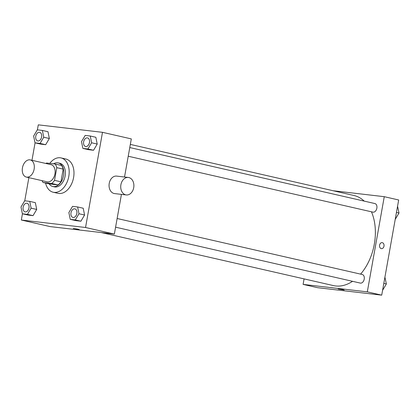 <?xml version="1.0" encoding="UTF-8"?>
<svg xmlns="http://www.w3.org/2000/svg" width="420" height="420" viewBox="0 0 420 420"><rect width="100%" height="100%" fill="white"/><g stroke="black" fill="none" stroke-linecap="round" stroke-linejoin="round"><path stroke-width="0.63" d="M34.13 169.171A8.799 5.859 102.9 0 1 26.334 177.072A8.799 5.859 102.9 0 1 22.58 167.186A8.799 5.859 102.9 0 1 30.25 159.91A8.799 5.859 102.9 0 1 34.13 169.171M30.25 159.91L51.067 164.666A8.799 5.859 102.9 0 1 54.941 173.922A8.799 5.859 102.9 0 1 47.145 181.823L26.334 177.072M60.947 181.818A11.818 7.865 102.9 0 1 58.055 184.936L49.492 183.944L43.087 182.48L51.655 183.477A11.818 7.865 102.9 0 0 54.542 180.353L60.947 181.818L63.205 169.124A11.818 7.865 102.9 0 0 61.525 165.47L55.12 164.01L46.557 163.013A11.818 7.865 102.9 0 0 45.943 163.496M43.087 182.48A11.818 7.865 102.9 0 1 42.026 180.653M54.542 180.353L56.8 167.664A11.818 7.865 102.9 0 0 55.12 164.01M58.055 184.936L51.655 183.477M63.205 169.124L56.8 167.664M49.13 183.86A12.101 8.053 -77.1 0 0 52.815 186.506A12.101 8.053 -77.1 0 0 53.387 186.606A12.101 8.053 -77.1 0 0 63.452 176.069A12.101 8.053 -77.1 0 0 58.202 162.907A12.101 8.053 -77.1 0 0 53.513 163.821M58.202 162.907L59.803 163.275A12.101 8.053 102.9 0 1 65.137 176.006A12.101 8.053 102.9 0 1 54.989 186.968A12.101 8.053 102.9 0 1 54.416 186.869L52.815 186.506M49.775 163.385A17.603 11.718 102.9 0 1 61.031 157.915A17.603 11.718 102.9 0 1 68.786 176.431A17.603 11.718 102.9 0 1 53.188 192.234A17.603 11.718 102.9 0 1 45.565 183.047M61.031 157.915L65.83 159.012A17.603 11.718 102.9 0 1 73.589 177.529A17.603 11.718 102.9 0 1 57.992 193.331L53.188 192.234M22.37 213.775L27.977 215.05L33.033 215.644L36.713 209.449L35.343 202.661L29.741 201.385L24.686 200.797L21 206.992L22.37 213.775L27.426 214.363L31.111 208.168L29.741 201.385M35.007 142.826L40.614 144.107L45.67 144.695L49.35 138.5L47.98 131.717L42.378 130.436L37.322 129.848L33.637 136.043L35.007 142.826L40.063 143.414L43.748 137.219L42.378 130.436M22.439 213.791L21.331 220.022L85.544 227.493L102.496 132.321L38.283 124.845L37.391 129.853M35.075 142.842L31.967 160.298M28.875 177.65L24.754 200.802M70.24 219.345L75.842 220.626L80.897 221.214L84.583 215.019L83.213 208.236L77.606 206.955L72.55 206.367L68.87 212.562L70.24 219.345L75.295 219.933L78.981 213.738L77.606 206.955M82.877 148.397L88.484 149.678L93.539 150.266L97.22 144.071L95.849 137.287L90.248 136.007L85.192 135.418L81.506 141.614L82.877 148.397L87.932 148.984L91.618 142.79L90.248 136.007M21.331 220.022L50.148 226.601L114.361 234.077L85.544 227.493M78.257 229.204L73.269 228.438L78.257 229.204M114.361 234.077L121.433 194.381M124.525 177.02L131.313 138.904L102.496 132.321M126.289 194.943L114.613 193.589A8.799 6.552 -83.4 0 1 109.127 184.086A8.799 6.552 -83.4 0 1 116.65 176.101L128.326 177.46A8.799 6.552 -83.4 0 1 133.712 187.666A8.799 6.552 -83.4 0 1 126.289 194.943A8.799 6.552 -83.4 0 1 120.797 185.446A8.799 6.552 -83.4 0 1 128.326 177.46M79.228 229.499L73.269 228.438M371.453 211.801A46.205 30.755 102.9 0 1 374.325 244.104A46.205 30.755 102.9 0 1 360.581 274.123M352.532 281.311A46.205 30.755 102.9 0 1 333.391 285.584L101.231 232.549M130.331 144.401L353.971 195.494A46.205 30.755 102.9 0 1 364.224 201.117M128.226 156.235L372.955 212.142A4.4 2.929 -77.1 0 0 376.787 208.504A4.4 2.929 -77.1 0 0 374.913 203.558L129.77 147.556M117.133 218.505L362.276 274.507A4.4 2.929 102.9 0 1 364.214 279.137A4.4 2.929 102.9 0 1 360.313 283.091L115.589 227.183M304.075 278.891L303.098 284.387L367.311 291.863L384.263 196.686L333.181 190.743M367.311 291.863L381.717 295.155L317.504 287.679L303.098 284.387M343.214 289.732L338.226 288.965L343.214 289.732M381.717 295.155L398.669 199.978L384.263 196.686M382.137 242.639A3.024 2.252 -83.4 0 1 383.99 246.152A3.024 2.252 -83.4 0 1 381.439 248.651A3.024 2.252 -83.4 0 1 379.554 245.385A3.024 2.252 -83.4 0 1 382.137 242.639A3.024 2.252 -83.4 0 1 383.99 246.152A3.024 2.252 -83.4 0 1 381.439 248.651M344.185 290.026L338.226 288.965M395.315 219.203L399 213.008L397.562 206.209M399 213.008L396.454 212.431M397.882 214.893A4.4 2.929 102.9 0 1 397.472 215.576M382.678 290.152L386.363 283.957L384.925 277.158M386.363 283.957L383.817 283.379M385.245 285.836A4.4 2.929 102.9 0 1 384.836 286.524M87.528 137.907L87.544 137.912A4.4 2.929 102.9 0 1 87.544 137.912A4.4 2.929 102.9 0 1 89.481 142.543A4.4 2.929 102.9 0 1 85.58 146.491A4.4 2.929 102.9 0 1 85.575 146.491A4.4 2.929 102.9 0 1 83.695 141.545A4.4 2.929 102.9 0 1 87.528 137.907A4.4 2.929 102.9 0 1 89.465 142.537A4.4 2.929 102.9 0 1 85.57 146.491L85.57 146.491M88.484 149.678L93.539 150.266L87.932 148.984M93.539 150.266L97.22 144.071L91.618 142.79M97.22 144.071L95.849 137.287M39.674 132.342L39.659 132.337A4.4 2.929 102.9 0 1 41.601 136.967A4.4 2.929 102.9 0 1 37.711 140.921A4.4 2.929 102.9 0 1 37.706 140.921A4.4 2.929 102.9 0 1 35.826 135.975A4.4 2.929 102.9 0 1 39.659 132.337A4.4 2.929 102.9 0 1 39.674 132.342A4.4 2.929 102.9 0 1 41.612 136.967A4.4 2.929 102.9 0 1 37.7 140.915L37.711 140.921M40.614 144.107L45.67 144.695L40.063 143.414M45.67 144.695L49.35 138.5L43.748 137.219M49.35 138.5L47.98 131.717M74.902 208.861L74.891 208.856A4.4 2.929 102.9 0 1 76.829 213.486A4.4 2.929 102.9 0 1 72.944 217.439A4.4 2.929 102.9 0 1 72.938 217.439L72.933 217.434A4.4 2.929 102.9 0 1 71.053 212.494A4.4 2.929 102.9 0 1 74.891 208.856A4.4 2.929 102.9 0 1 74.902 208.861A4.4 2.929 102.9 0 1 76.844 213.491A4.4 2.929 102.9 0 1 72.933 217.434M75.842 220.626L80.897 221.214L75.295 219.933M80.897 221.214L84.583 215.019L78.981 213.738M84.583 215.019L83.213 208.236M27.022 203.285L27.038 203.285A4.4 2.929 102.9 0 1 27.038 203.285A4.4 2.929 102.9 0 1 28.975 207.916A4.4 2.929 102.9 0 1 25.074 211.869A4.4 2.929 102.9 0 1 25.069 211.869A4.4 2.929 102.9 0 1 23.189 206.923A4.4 2.929 102.9 0 1 27.022 203.285A4.4 2.929 102.9 0 1 28.959 207.916A4.4 2.929 102.9 0 1 25.064 211.864L25.064 211.864M27.977 215.05L33.033 215.644L27.426 214.363M33.033 215.644L36.713 209.449L31.111 208.168M36.713 209.449L35.343 202.661"/></g></svg>
